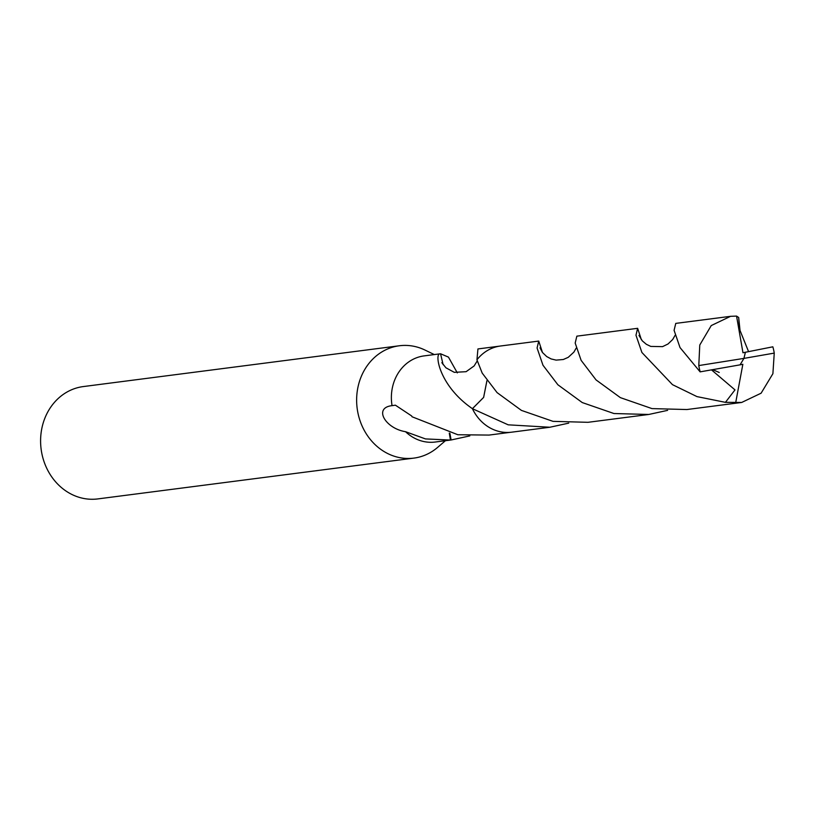 <?xml version="1.0" encoding="UTF-8"?>
<svg xmlns="http://www.w3.org/2000/svg" width="815" height="815" viewBox="0 0 815 815"><rect width="100%" height="100%" fill="white"/><g stroke="black" fill="none" stroke-linecap="round" stroke-linejoin="round"><path stroke-width="1.22" d="M434.293 354.576L425.063 350.093A56.643 49.868 82.6 0 0 421.61 348.576A56.643 49.868 82.6 0 0 399.36 345.764L83.334 386.565A56.643 49.868 82.6 0 0 40.75 436.422A56.643 49.868 82.6 0 0 75.581 496.091A56.643 49.868 82.6 0 0 97.831 498.912L413.867 458.112A56.643 49.868 82.6 0 0 437.624 447.394L445.418 440.711M399.36 345.764A56.643 49.868 82.6 0 0 356.787 395.621A56.643 49.868 82.6 0 0 391.618 455.29A56.643 49.868 82.6 0 0 413.867 458.112M486.922 380.676L483.621 397.394L472.415 408.672M472.435 408.682C439.102 385.831 434.395 353.71 439.896 353.853A43.429 38.234 -97.4 0 1 439.947 353.842L424.136 355.89A43.429 38.234 82.6 0 0 392.046 405.646L395.407 405.187L411.667 415.966A43.429 38.234 82.6 0 0 412.044 416.76L457.836 434.741L489.061 435.078L510.485 432.307M439.947 353.842A43.429 38.234 -97.4 0 1 440.558 353.771L448.454 357.113L457.307 372.883M499.361 346.171L477.936 348.942L476.948 359.822L482.205 373.107L497.079 392.606L521.417 410.393L553.018 421.355L587.982 422.313L648.76 414.468L613.95 413.531L582.246 402.559L557.888 384.772L542.994 365.263L537.075 348.025L538.735 341.078L542.484 352.528M425.461 438.918L405.534 431.695A43.429 38.234 82.6 0 0 418.197 439.856A43.429 38.234 82.6 0 0 435.251 442.025L451.062 439.978A43.429 38.234 -97.4 0 1 450.451 440.059L425.461 438.918M405.534 431.695C385.434 428.527 373.097 407.745 392.046 405.646M440.558 353.771L443.126 364.672M469.807 435.903L451.113 439.978A43.429 38.234 -97.4 0 1 451.062 439.978M451.113 439.978L449.87 433.244M450.451 440.059L449.279 433.111M745.409 352.233L743.952 358.386L698.791 365.568L699.769 345.03L711.24 325.572L730.556 316.322L675.767 323.392L674.087 330.309L680.026 347.577L700.105 371.864L740.061 364.845L743.952 358.386L774.25 353.109A43.429 38.234 82.6 0 0 772.834 346.813L742.964 352.752L736.556 316.088L738.675 317.493L740.091 330.982M698.791 365.568A43.429 38.234 82.6 0 0 700.207 371.864M538.735 341.078L500.481 346.008A43.44 38.254 82.6 0 0 476.948 359.802M730.556 316.322L736.556 316.088M774.25 353.109L772.895 373.698L761.108 393.197L741.681 402.457L725.432 402.345L696.978 396.61L672.477 384.66L641.914 352.498L635.975 335.22L637.636 328.313L641.374 339.743M637.636 328.313L576.847 336.157L575.186 343.064L581.126 360.342L596.05 379.912L620.378 397.639L651.99 408.6L686.892 409.538L741.681 402.457M711.526 369.898L734.987 389.886L725.432 402.345M568.717 423.138L549.87 427.243L508.193 424.829L472.415 408.702L483.631 397.414L486.942 380.697M740.071 364.835L742.852 364.285L735.69 402.691M472.415 408.702A43.44 38.254 82.6 0 0 511.606 432.184L549.87 427.243M748.557 351.591L739.439 329.026L738.675 317.483M667.617 410.363L648.76 414.468M745.358 352.253L743.952 358.386M477.233 360.923L474.116 365.955L466.099 371.691L454.301 372.343L445.927 367.789L441.842 362.685M719.217 372.475L712.768 369.674M675.054 335.393L672.67 339.529L668.015 343.991L662.554 346.64L650.767 346.416L646.326 344.276L642.312 340.874L638.97 335.423M576.154 348.168L573.862 352.151L568.218 357.347L563.267 359.517L556.115 360.118L551.113 358.926L546.712 356.562L542.444 352.477L540.009 347.842"/></g></svg>
